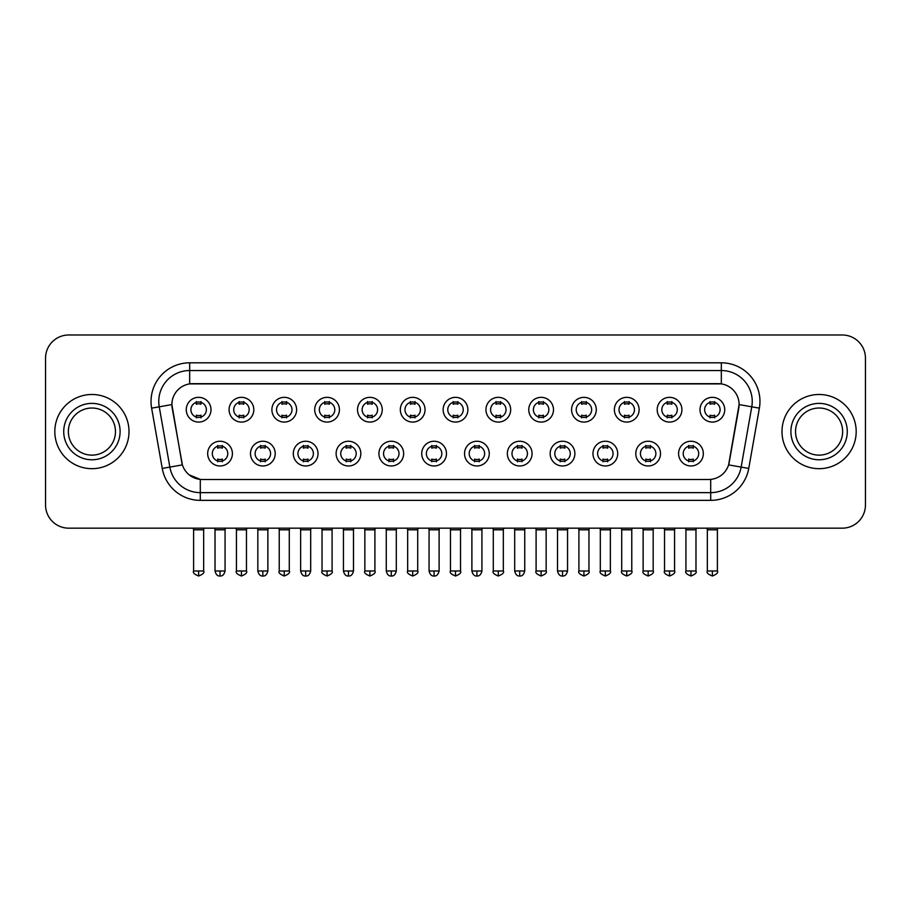 <?xml version="1.0" encoding="UTF-8"?>
<svg xmlns="http://www.w3.org/2000/svg" width="911" height="911" viewBox="0 0 911 911"><rect width="100%" height="100%" fill="white"/><g stroke="black" fill="none" stroke-linecap="round" stroke-linejoin="round"><path stroke-width="1.37" d="M275.213 453.61A12.367 12.367 0 0 1 262.846 465.976A12.367 12.367 0 0 1 250.491 453.61A12.367 12.367 0 0 1 262.846 441.243A12.367 12.367 0 0 1 275.213 453.61M255.126 453.61A7.732 7.732 0 0 0 262.846 461.33A7.732 7.732 0 0 0 270.578 453.61A7.732 7.732 0 0 0 262.846 445.878A7.732 7.732 0 0 0 255.126 453.61M318.03 453.61A12.367 12.367 0 0 1 305.663 465.976A12.367 12.367 0 0 1 293.296 453.61A12.367 12.367 0 0 1 305.663 441.243A12.367 12.367 0 0 1 318.03 453.61M297.931 453.61A7.732 7.732 0 0 0 305.663 461.33A7.732 7.732 0 0 0 313.384 453.61A7.732 7.732 0 0 0 305.663 445.878A7.732 7.732 0 0 0 297.931 453.61M360.836 453.61A12.367 12.367 0 0 1 348.469 465.976A12.367 12.367 0 0 1 336.113 453.61A12.367 12.367 0 0 1 348.469 441.243A12.367 12.367 0 0 1 360.836 453.61M340.748 453.61A7.732 7.732 0 0 0 348.469 461.33A7.732 7.732 0 0 0 356.201 453.61A7.732 7.732 0 0 0 348.469 445.878A7.732 7.732 0 0 0 340.748 453.61M403.653 453.61A12.367 12.367 0 0 1 391.286 465.976A12.367 12.367 0 0 1 378.919 453.61A12.367 12.367 0 0 1 391.286 441.243A12.367 12.367 0 0 1 403.653 453.61M383.554 453.61A7.732 7.732 0 0 0 391.286 461.33A7.732 7.732 0 0 0 399.007 453.61A7.732 7.732 0 0 0 391.286 445.878A7.732 7.732 0 0 0 383.554 453.61M446.458 453.61A12.367 12.367 0 0 1 434.091 465.976A12.367 12.367 0 0 1 421.725 453.61A12.367 12.367 0 0 1 434.091 441.243A12.367 12.367 0 0 1 446.458 453.61M426.371 453.61A7.732 7.732 0 0 0 434.091 461.33A7.732 7.732 0 0 0 441.824 453.61A7.732 7.732 0 0 0 434.091 445.878A7.732 7.732 0 0 0 426.371 453.61M489.275 453.61A12.367 12.367 0 0 1 476.909 465.976A12.367 12.367 0 0 1 464.542 453.61A12.367 12.367 0 0 1 476.909 441.243A12.367 12.367 0 0 1 489.275 453.61M469.176 453.61A7.732 7.732 0 0 0 476.909 461.33A7.732 7.732 0 0 0 484.629 453.61A7.732 7.732 0 0 0 476.909 445.878A7.732 7.732 0 0 0 469.176 453.61M532.081 453.61A12.367 12.367 0 0 1 519.714 465.976A12.367 12.367 0 0 1 507.347 453.61A12.367 12.367 0 0 1 519.714 441.243A12.367 12.367 0 0 1 532.081 453.61M511.993 453.61A7.732 7.732 0 0 0 519.714 461.33A7.732 7.732 0 0 0 527.446 453.61A7.732 7.732 0 0 0 519.714 445.878A7.732 7.732 0 0 0 511.993 453.61M574.887 453.61A12.367 12.367 0 0 1 562.531 465.976A12.367 12.367 0 0 1 550.164 453.61A12.367 12.367 0 0 1 562.531 441.243A12.367 12.367 0 0 1 574.887 453.61M554.799 453.61A7.732 7.732 0 0 0 562.531 461.33A7.732 7.732 0 0 0 570.252 453.61A7.732 7.732 0 0 0 562.531 445.878A7.732 7.732 0 0 0 554.799 453.61M617.704 453.61A12.367 12.367 0 0 1 605.337 465.976A12.367 12.367 0 0 1 592.97 453.61A12.367 12.367 0 0 1 605.337 441.243A12.367 12.367 0 0 1 617.704 453.61M597.616 453.61A7.732 7.732 0 0 0 605.337 461.33A7.732 7.732 0 0 0 613.069 453.61A7.732 7.732 0 0 0 605.337 445.878A7.732 7.732 0 0 0 597.616 453.61M660.509 453.61A12.367 12.367 0 0 1 648.154 465.976A12.367 12.367 0 0 1 635.787 453.61A12.367 12.367 0 0 1 648.154 441.243A12.367 12.367 0 0 1 660.509 453.61M640.422 453.61A7.732 7.732 0 0 0 648.154 461.33A7.732 7.732 0 0 0 655.874 453.61A7.732 7.732 0 0 0 648.154 445.878A7.732 7.732 0 0 0 640.422 453.61M703.326 453.61A12.367 12.367 0 0 1 690.959 465.976A12.367 12.367 0 0 1 678.593 453.61A12.367 12.367 0 0 1 690.959 441.243A12.367 12.367 0 0 1 703.326 453.61M683.227 453.61A7.732 7.732 0 0 0 690.959 461.33A7.732 7.732 0 0 0 698.691 453.61A7.732 7.732 0 0 0 690.959 445.878A7.732 7.732 0 0 0 683.227 453.61M232.407 453.61A12.367 12.367 0 0 1 220.041 465.976A12.367 12.367 0 0 1 207.674 453.61A12.367 12.367 0 0 1 220.041 441.243A12.367 12.367 0 0 1 232.407 453.61M212.309 453.61A7.732 7.732 0 0 0 220.041 461.33A7.732 7.732 0 0 0 227.773 453.61A7.732 7.732 0 0 0 220.041 445.878A7.732 7.732 0 0 0 212.309 453.61M253.805 409.711A12.367 12.367 0 0 1 241.449 422.078A12.367 12.367 0 0 1 229.082 409.711A12.367 12.367 0 0 1 241.449 397.344A12.367 12.367 0 0 1 253.805 409.711M233.717 409.711A7.732 7.732 0 0 0 241.449 417.443A7.732 7.732 0 0 0 249.17 409.711A7.732 7.732 0 0 0 241.449 401.99A7.732 7.732 0 0 0 233.717 409.711M296.622 409.711A12.367 12.367 0 0 1 284.255 422.078A12.367 12.367 0 0 1 271.888 409.711A12.367 12.367 0 0 1 284.255 397.344A12.367 12.367 0 0 1 296.622 409.711M276.534 409.711A7.732 7.732 0 0 0 284.255 417.443A7.732 7.732 0 0 0 291.987 409.711A7.732 7.732 0 0 0 284.255 401.99A7.732 7.732 0 0 0 276.534 409.711M339.427 409.711A12.367 12.367 0 0 1 327.072 422.078A12.367 12.367 0 0 1 314.705 409.711A12.367 12.367 0 0 1 327.072 397.344A12.367 12.367 0 0 1 339.427 409.711M319.34 409.711A7.732 7.732 0 0 0 327.072 417.443A7.732 7.732 0 0 0 334.792 409.711A7.732 7.732 0 0 0 327.072 401.99A7.732 7.732 0 0 0 319.34 409.711M382.244 409.711A12.367 12.367 0 0 1 369.877 422.078A12.367 12.367 0 0 1 357.511 409.711A12.367 12.367 0 0 1 369.877 397.344A12.367 12.367 0 0 1 382.244 409.711M362.145 409.711A7.732 7.732 0 0 0 369.877 417.443A7.732 7.732 0 0 0 377.61 409.711A7.732 7.732 0 0 0 369.877 401.99A7.732 7.732 0 0 0 362.145 409.711M425.05 409.711A12.367 12.367 0 0 1 412.694 422.078A12.367 12.367 0 0 1 400.328 409.711A12.367 12.367 0 0 1 412.694 397.344A12.367 12.367 0 0 1 425.05 409.711M404.962 409.711A7.732 7.732 0 0 0 412.694 417.443A7.732 7.732 0 0 0 420.415 409.711A7.732 7.732 0 0 0 412.694 401.99A7.732 7.732 0 0 0 404.962 409.711M467.867 409.711A12.367 12.367 0 0 1 455.5 422.078A12.367 12.367 0 0 1 443.133 409.711A12.367 12.367 0 0 1 455.5 397.344A12.367 12.367 0 0 1 467.867 409.711M447.768 409.711A7.732 7.732 0 0 0 455.5 417.443A7.732 7.732 0 0 0 463.232 409.711A7.732 7.732 0 0 0 455.5 401.99A7.732 7.732 0 0 0 447.768 409.711M510.672 409.711A12.367 12.367 0 0 1 498.306 422.078A12.367 12.367 0 0 1 485.95 409.711A12.367 12.367 0 0 1 498.306 397.344A12.367 12.367 0 0 1 510.672 409.711M490.585 409.711A7.732 7.732 0 0 0 498.306 417.443A7.732 7.732 0 0 0 506.038 409.711A7.732 7.732 0 0 0 498.306 401.99A7.732 7.732 0 0 0 490.585 409.711M553.489 409.711A12.367 12.367 0 0 1 541.123 422.078A12.367 12.367 0 0 1 528.756 409.711A12.367 12.367 0 0 1 541.123 397.344A12.367 12.367 0 0 1 553.489 409.711M533.39 409.711A7.732 7.732 0 0 0 541.123 417.443A7.732 7.732 0 0 0 548.855 409.711A7.732 7.732 0 0 0 541.123 401.99A7.732 7.732 0 0 0 533.39 409.711M596.295 409.711A12.367 12.367 0 0 1 583.928 422.078A12.367 12.367 0 0 1 571.573 409.711A12.367 12.367 0 0 1 583.928 397.344A12.367 12.367 0 0 1 596.295 409.711M576.207 409.711A7.732 7.732 0 0 0 583.928 417.443A7.732 7.732 0 0 0 591.66 409.711A7.732 7.732 0 0 0 583.928 401.99A7.732 7.732 0 0 0 576.207 409.711M639.112 409.711A12.367 12.367 0 0 1 626.745 422.078A12.367 12.367 0 0 1 614.378 409.711A12.367 12.367 0 0 1 626.745 397.344A12.367 12.367 0 0 1 639.112 409.711M619.013 409.711A7.732 7.732 0 0 0 626.745 417.443A7.732 7.732 0 0 0 634.466 409.711A7.732 7.732 0 0 0 626.745 401.99A7.732 7.732 0 0 0 619.013 409.711M681.918 409.711A12.367 12.367 0 0 1 669.551 422.078A12.367 12.367 0 0 1 657.195 409.711A12.367 12.367 0 0 1 669.551 397.344A12.367 12.367 0 0 1 681.918 409.711M661.83 409.711A7.732 7.732 0 0 0 669.551 417.443A7.732 7.732 0 0 0 677.283 409.711A7.732 7.732 0 0 0 669.551 401.99A7.732 7.732 0 0 0 661.83 409.711M724.735 409.711A12.367 12.367 0 0 1 712.368 422.078A12.367 12.367 0 0 1 700.001 409.711A12.367 12.367 0 0 1 712.368 397.344A12.367 12.367 0 0 1 724.735 409.711M704.636 409.711A7.732 7.732 0 0 0 712.368 417.443A7.732 7.732 0 0 0 720.089 409.711A7.732 7.732 0 0 0 712.368 401.99A7.732 7.732 0 0 0 704.636 409.711M210.999 409.711A12.367 12.367 0 0 1 198.632 422.078A12.367 12.367 0 0 1 186.265 409.711A12.367 12.367 0 0 1 198.632 397.344A12.367 12.367 0 0 1 210.999 409.711M190.911 409.711A7.732 7.732 0 0 0 198.632 417.443A7.732 7.732 0 0 0 206.364 409.711A7.732 7.732 0 0 0 198.632 401.99A7.732 7.732 0 0 0 190.911 409.711M162.249 468.425L151.625 408.151A38.638 38.638 0 0 1 189.67 362.806L721.33 362.806A38.638 38.638 0 0 1 759.375 408.151L748.751 468.425A38.638 38.638 0 0 1 710.705 500.355L200.295 500.355A38.638 38.638 0 0 1 162.249 468.425L182.394 464.883L172.213 408.162A20.862 20.862 0 0 1 192.756 383.668L718.244 383.668A20.862 20.862 0 0 1 738.787 408.162L729.244 462.253A20.862 20.862 0 0 1 708.701 479.493L202.299 479.493A20.862 20.862 0 0 1 181.756 462.253L171.894 404.575L159.231 406.818A30.906 30.906 0 0 1 189.67 370.538L721.33 370.538A30.906 30.906 0 0 1 751.769 406.818L741.144 467.092A30.906 30.906 0 0 1 710.705 492.635L200.295 492.635A30.906 30.906 0 0 1 169.856 467.092L159.231 406.818A30.906 30.906 0 0 1 158.765 401.444M54.819 431.586A37.089 37.089 0 0 0 91.92 468.675A37.089 37.089 0 0 0 129.009 431.586A37.089 37.089 0 0 0 91.92 394.486A37.089 37.089 0 0 0 54.819 431.586A37.089 37.089 0 0 0 91.92 468.675A37.089 37.089 0 0 0 129.009 431.586A37.089 37.089 0 0 0 91.92 394.486A37.089 37.089 0 0 0 54.819 431.586M781.991 431.586A37.089 37.089 0 0 0 819.08 468.675A37.089 37.089 0 0 0 856.181 431.586A37.089 37.089 0 0 0 819.08 394.486A37.089 37.089 0 0 0 781.991 431.586A37.089 37.089 0 0 0 819.08 468.675A37.089 37.089 0 0 0 856.181 431.586A37.089 37.089 0 0 0 819.08 394.486A37.089 37.089 0 0 0 781.991 431.586M189.67 362.806L189.67 383.907L721.33 383.907L721.33 362.806M171.894 404.541L172.122 401.444M708.701 479.493L202.299 479.493M200.295 500.355L200.295 479.402L189.158 474.836M751.769 406.818L739.106 404.575L728.606 464.883L741.144 467.092L751.769 406.818L759.375 408.151M729.244 462.253L729.119 462.913M181.881 462.913L181.756 462.253M865.45 358.171A23.185 23.185 0 0 0 842.265 334.986L68.735 334.986A23.185 23.185 0 0 0 45.55 358.171L45.55 504.99A23.185 23.185 0 0 0 68.735 528.175L842.265 528.175A23.185 23.185 0 0 0 865.45 504.99L865.45 358.171L865.45 504.99M45.55 358.171L45.55 504.99M842.265 334.986L68.735 334.986M68.735 528.175L842.265 528.175M196.32 417.887L196.32 415.165A5.933 5.933 0 0 0 200.955 415.165L200.955 417.887M198.632 570.992L193.61 570.992C192.597 572.598 194.271 574.272 198.632 576.014L198.632 570.992L203.654 570.992L203.654 529.803L193.61 529.803L193.2 528.175M203.654 529.803L204.064 528.175M200.955 401.535L200.955 404.256A5.933 5.933 0 0 0 196.32 404.256L196.32 401.535M217.718 461.786L217.718 459.064A5.933 5.933 0 0 0 222.352 459.064L222.352 461.786M220.041 570.992L215.019 570.992C215.896 574.568 217.57 576.242 220.041 576.014L220.041 570.992L225.063 570.992L225.063 529.803L215.019 529.803L214.609 528.175M225.063 529.803L225.472 528.175M222.352 445.433L222.352 448.155A5.933 5.933 0 0 0 217.718 448.155L217.718 445.433M239.126 417.887L239.126 415.165A5.933 5.933 0 0 0 243.761 415.165L243.761 417.887M241.449 570.992L236.427 570.992C235.402 572.598 237.076 574.272 241.449 576.014L241.449 570.992L246.471 570.992L246.471 529.803L236.427 529.803L236.017 528.175M246.471 529.803L246.87 528.175M243.761 401.535L243.761 404.256A5.933 5.933 0 0 0 239.126 404.256L239.126 401.535M281.943 417.887L281.943 415.165A5.933 5.933 0 0 0 286.578 415.165L286.578 417.887M284.255 570.992L279.233 570.992C278.219 572.598 279.893 574.272 284.255 576.014L284.255 570.992L289.277 570.992L289.277 529.803L279.233 529.803L278.823 528.175M289.277 529.803L289.687 528.175M286.578 401.535L286.578 404.256A5.933 5.933 0 0 0 281.943 404.256L281.943 401.535M324.749 417.887L324.749 415.165A5.933 5.933 0 0 0 329.383 415.165L329.383 417.887M327.072 570.992L322.038 570.992C321.025 572.598 322.699 574.272 327.072 576.014L327.072 570.992L332.094 570.992L332.094 529.803L322.038 529.803L321.64 528.175M332.094 529.803L332.492 528.175M329.383 401.535L329.383 404.256A5.933 5.933 0 0 0 324.749 404.256L324.749 401.535M367.554 417.887L367.554 415.165A5.933 5.933 0 0 0 372.2 415.165L372.2 417.887M369.877 570.992L364.855 570.992C363.831 572.598 365.505 574.272 369.877 576.014L369.877 570.992L374.899 570.992L374.899 529.803L364.855 529.803L364.446 528.175M374.899 529.803L375.309 528.175M372.2 401.535L372.2 404.256A5.933 5.933 0 0 0 367.554 404.256L367.554 401.535M260.535 461.786L260.535 459.064A5.933 5.933 0 0 0 265.169 459.064L265.169 461.786M262.846 570.992L257.824 570.992C258.701 574.568 260.375 576.242 262.846 576.014L262.846 570.992L267.868 570.992L267.868 529.803L257.824 529.803L257.426 528.175M267.868 529.803L268.278 528.175M265.169 445.433L265.169 448.155A5.933 5.933 0 0 0 260.535 448.155L260.535 445.433M303.34 461.786L303.34 459.064A5.933 5.933 0 0 0 307.975 459.064L307.975 461.786M305.663 570.992L300.641 570.992C301.518 574.568 303.192 576.242 305.663 576.014L305.663 570.992L310.685 570.992L310.685 529.803L300.641 529.803L300.231 528.175M310.685 529.803L311.095 528.175M307.975 445.433L307.975 448.155A5.933 5.933 0 0 0 303.34 448.155L303.34 445.433M346.157 461.786L346.157 459.064A5.933 5.933 0 0 0 350.792 459.064L350.792 461.786M348.469 570.992L343.447 570.992C344.324 574.568 345.998 576.242 348.469 576.014L348.469 570.992L353.491 570.992L353.491 529.803L343.447 529.803L343.048 528.175M353.491 529.803L353.901 528.175M350.792 445.433L350.792 448.155A5.933 5.933 0 0 0 346.157 448.155L346.157 445.433M115.469 431.586A23.549 23.549 0 0 0 91.92 408.026A23.549 23.549 0 0 0 68.359 431.586A23.549 23.549 0 0 0 91.92 455.136A23.549 23.549 0 0 0 115.469 431.586A23.549 23.549 0 0 1 91.92 455.136A23.549 23.549 0 0 1 68.359 431.586M842.641 431.586A23.549 23.549 0 0 0 819.08 408.026A23.549 23.549 0 0 0 795.531 431.586A23.549 23.549 0 0 0 819.08 455.136A23.549 23.549 0 0 0 842.641 431.586A23.549 23.549 0 0 1 819.08 455.136A23.549 23.549 0 0 1 795.531 431.586M410.371 417.887L410.371 415.165A5.933 5.933 0 0 0 415.006 415.165L415.006 417.887M412.694 570.992L407.661 570.992C406.648 572.598 408.322 574.272 412.694 576.014L412.694 570.992L417.716 570.992L417.716 529.803L407.661 529.803L407.263 528.175M417.716 529.803L418.115 528.175M415.006 401.535L415.006 404.256A5.933 5.933 0 0 0 410.371 404.256L410.371 401.535M453.177 417.887L453.177 415.165A5.933 5.933 0 0 0 457.823 415.165L457.823 417.887M455.5 570.992L450.478 570.992C449.453 572.598 451.127 574.272 455.5 576.014L455.5 570.992L460.522 570.992L460.522 529.803L450.478 529.803L450.068 528.175M460.522 529.803L460.932 528.175M457.823 401.535L457.823 404.256A5.933 5.933 0 0 0 453.177 404.256L453.177 401.535M495.994 417.887L495.994 415.165A5.933 5.933 0 0 0 500.629 415.165L500.629 417.887M498.306 570.992L493.284 570.992C492.27 572.598 493.944 574.272 498.306 576.014L498.306 570.992L503.339 570.992L503.339 529.803L493.284 529.803L492.885 528.175M503.339 529.803L503.737 528.175M500.629 401.535L500.629 404.256A5.933 5.933 0 0 0 495.994 404.256L495.994 401.535M388.963 461.786L388.963 459.064A5.933 5.933 0 0 0 393.598 459.064L393.598 461.786M391.286 570.992L386.264 570.992C387.141 574.568 388.815 576.242 391.286 576.014L391.286 570.992L396.308 570.992L396.308 529.803L386.264 529.803L385.854 528.175M396.308 529.803L396.718 528.175M393.598 445.433L393.598 448.155A5.933 5.933 0 0 0 388.963 448.155L388.963 445.433M431.78 461.786L431.78 459.064A5.933 5.933 0 0 0 436.415 459.064L436.415 461.786M434.091 570.992L429.07 570.992C429.946 574.568 431.62 576.242 434.091 576.014L434.091 570.992L439.113 570.992L439.113 529.803L429.07 529.803L428.671 528.175M439.113 529.803L439.523 528.175M436.415 445.433L436.415 448.155A5.933 5.933 0 0 0 431.78 448.155L431.78 445.433M474.585 461.786L474.585 459.064A5.933 5.933 0 0 0 479.22 459.064L479.22 461.786M476.909 570.992L471.887 570.992C472.763 574.568 474.437 576.242 476.909 576.014L476.909 570.992L481.93 570.992L481.93 529.803L471.887 529.803L471.477 528.175M481.93 529.803L482.329 528.175M479.22 445.433L479.22 448.155A5.933 5.933 0 0 0 474.585 448.155L474.585 445.433M538.8 417.887L538.8 415.165A5.933 5.933 0 0 0 543.446 415.165L543.446 417.887M541.123 570.992L536.101 570.992C535.076 572.598 536.75 574.272 541.123 576.014L541.123 570.992L546.144 570.992L546.144 529.803L536.101 529.803L535.691 528.175M546.144 529.803L546.554 528.175M543.446 401.535L543.446 404.256A5.933 5.933 0 0 0 538.8 404.256L538.8 401.535M581.617 417.887L581.617 415.165A5.933 5.933 0 0 0 586.251 415.165L586.251 417.887M583.928 570.992L578.906 570.992C577.893 572.598 579.567 574.272 583.928 576.014L583.928 570.992L588.962 570.992L588.962 529.803L578.906 529.803L578.508 528.175M588.962 529.803L589.36 528.175M586.251 401.535L586.251 404.256A5.933 5.933 0 0 0 581.617 404.256L581.617 401.535M624.422 417.887L624.422 415.165A5.933 5.933 0 0 0 629.057 415.165L629.057 417.887M626.745 570.992L621.723 570.992C620.698 572.598 622.372 574.272 626.745 576.014L626.745 570.992L631.767 570.992L631.767 529.803L621.723 529.803L621.313 528.175M631.767 529.803L632.177 528.175M629.057 401.535L629.057 404.256A5.933 5.933 0 0 0 624.422 404.256L624.422 401.535M667.239 417.887L667.239 415.165A5.933 5.933 0 0 0 671.874 415.165L671.874 417.887M669.551 570.992L664.529 570.992C663.515 572.598 665.189 574.272 669.551 576.014L669.551 570.992L674.573 570.992L674.573 529.803L664.529 529.803L664.13 528.175M674.573 529.803L674.983 528.175M671.874 401.535L671.874 404.256A5.933 5.933 0 0 0 667.239 404.256L667.239 401.535M710.045 417.887L710.045 415.165A5.933 5.933 0 0 0 714.679 415.165L714.679 417.887M712.368 570.992L707.346 570.992C706.321 572.598 707.995 574.272 712.368 576.014L712.368 570.992L717.39 570.992L717.39 529.803L707.346 529.803L706.936 528.175M717.39 529.803L717.8 528.175M714.679 401.535L714.679 404.256A5.933 5.933 0 0 0 710.045 404.256L710.045 401.535M517.402 461.786L517.402 459.064A5.933 5.933 0 0 0 522.037 459.064L522.037 461.786M519.714 570.992L514.692 570.992C515.569 574.568 517.243 576.242 519.714 576.014L519.714 570.992L524.736 570.992L524.736 529.803L514.692 529.803L514.282 528.175M524.736 529.803L525.146 528.175M522.037 445.433L522.037 448.155A5.933 5.933 0 0 0 517.402 448.155L517.402 445.433M560.208 461.786L560.208 459.064A5.933 5.933 0 0 0 564.843 459.064L564.843 461.786M562.531 570.992L557.509 570.992C558.386 574.568 560.06 576.242 562.531 576.014L562.531 570.992L567.553 570.992L567.553 529.803L557.509 529.803L557.099 528.175M567.553 529.803L567.952 528.175M564.843 445.433L564.843 448.155A5.933 5.933 0 0 0 560.208 448.155L560.208 445.433M603.025 461.786L603.025 459.064A5.933 5.933 0 0 0 607.66 459.064L607.66 461.786M605.337 570.992L600.315 570.992C599.301 572.598 600.975 574.272 605.337 576.014L605.337 570.992L610.359 570.992L610.359 529.803L600.315 529.803L599.905 528.175M610.359 529.803L610.769 528.175M607.66 445.433L607.66 448.155A5.933 5.933 0 0 0 603.025 448.155L603.025 445.433M645.831 461.786L645.831 459.064A5.933 5.933 0 0 0 650.465 459.064L650.465 461.786M648.154 570.992L643.132 570.992C642.107 572.598 643.781 574.272 648.154 576.014L648.154 570.992L653.176 570.992L653.176 529.803L643.132 529.803L642.722 528.175M653.176 529.803L653.574 528.175M650.465 445.433L650.465 448.155A5.933 5.933 0 0 0 645.831 448.155L645.831 445.433M688.648 461.786L688.648 459.064A5.933 5.933 0 0 0 693.282 459.064L693.282 461.786M690.959 570.992L685.937 570.992C684.924 572.598 686.598 574.272 690.959 576.014L690.959 570.992L695.981 570.992L695.981 529.803L685.937 529.803L685.527 528.175M695.981 529.803L696.391 528.175M693.282 445.433L693.282 448.155A5.933 5.933 0 0 0 688.648 448.155L688.648 445.433M710.705 479.402L710.705 500.355M151.625 408.151L159.231 406.818M741.144 467.092L748.751 468.425M120.104 431.586A28.195 28.195 0 0 0 91.92 403.391A28.195 28.195 0 0 0 63.724 431.586A28.195 28.195 0 0 0 91.92 459.77A28.195 28.195 0 0 0 120.104 431.586M847.276 431.586A28.195 28.195 0 0 0 819.08 403.391A28.195 28.195 0 0 0 790.896 431.586A28.195 28.195 0 0 0 819.08 459.77A28.195 28.195 0 0 0 847.276 431.586M193.61 570.992L193.61 529.803M203.654 570.992C204.679 572.598 203.005 574.272 198.632 576.014M215.019 570.992L215.019 529.803M225.063 570.992C224.186 574.568 222.512 576.242 220.041 576.014M236.427 570.992L236.427 529.803M246.471 570.992C247.485 572.598 245.811 574.272 241.449 576.014M279.233 570.992L279.233 529.803M289.277 570.992C290.302 572.598 288.628 574.272 284.255 576.014M322.038 570.992L322.038 529.803M332.094 570.992C333.107 572.598 331.433 574.272 327.072 576.014M364.855 570.992L364.855 529.803M374.899 570.992C375.924 572.598 374.25 574.272 369.877 576.014M257.824 570.992L257.824 529.803M267.868 570.992C266.991 574.568 265.317 576.242 262.846 576.014M300.641 570.992L300.641 529.803M310.685 570.992C309.808 574.568 308.134 576.242 305.663 576.014M343.447 570.992L343.447 529.803M353.491 570.992C352.614 574.568 350.94 576.242 348.469 576.014M407.661 570.992L407.661 529.803M417.716 570.992C418.73 572.598 417.056 574.272 412.694 576.014M450.478 570.992L450.478 529.803M460.522 570.992C461.547 572.598 459.873 574.272 455.5 576.014M493.284 570.992L493.284 529.803M503.339 570.992C504.352 572.598 502.678 574.272 498.306 576.014M386.264 570.992L386.264 529.803M396.308 570.992C395.431 574.568 393.757 576.242 391.286 576.014M429.07 570.992L429.07 529.803M439.113 570.992C438.237 574.568 436.563 576.242 434.091 576.014M471.887 570.992L471.887 529.803M481.93 570.992C481.054 574.568 479.38 576.242 476.909 576.014M536.101 570.992L536.101 529.803M546.144 570.992C547.169 572.598 545.495 574.272 541.123 576.014M578.906 570.992L578.906 529.803M588.962 570.992C589.975 572.598 588.301 574.272 583.928 576.014M621.723 570.992L621.723 529.803M631.767 570.992C632.781 572.598 631.107 574.272 626.745 576.014M664.529 570.992L664.529 529.803M674.573 570.992C675.598 572.598 673.924 574.272 669.551 576.014M707.346 570.992L707.346 529.803M717.39 570.992C718.403 572.598 716.729 574.272 712.368 576.014M514.692 570.992L514.692 529.803M524.736 570.992C523.859 574.568 522.185 576.242 519.714 576.014M557.509 570.992L557.509 529.803M567.553 570.992C566.676 574.568 565.002 576.242 562.531 576.014M600.315 570.992L600.315 529.803M610.359 570.992C611.383 572.598 609.71 574.272 605.337 576.014M643.132 570.992L643.132 529.803M653.176 570.992C654.189 572.598 652.515 574.272 648.154 576.014M685.937 570.992L685.937 529.803M695.981 570.992C697.006 572.598 695.332 574.272 690.959 576.014"/></g></svg>
